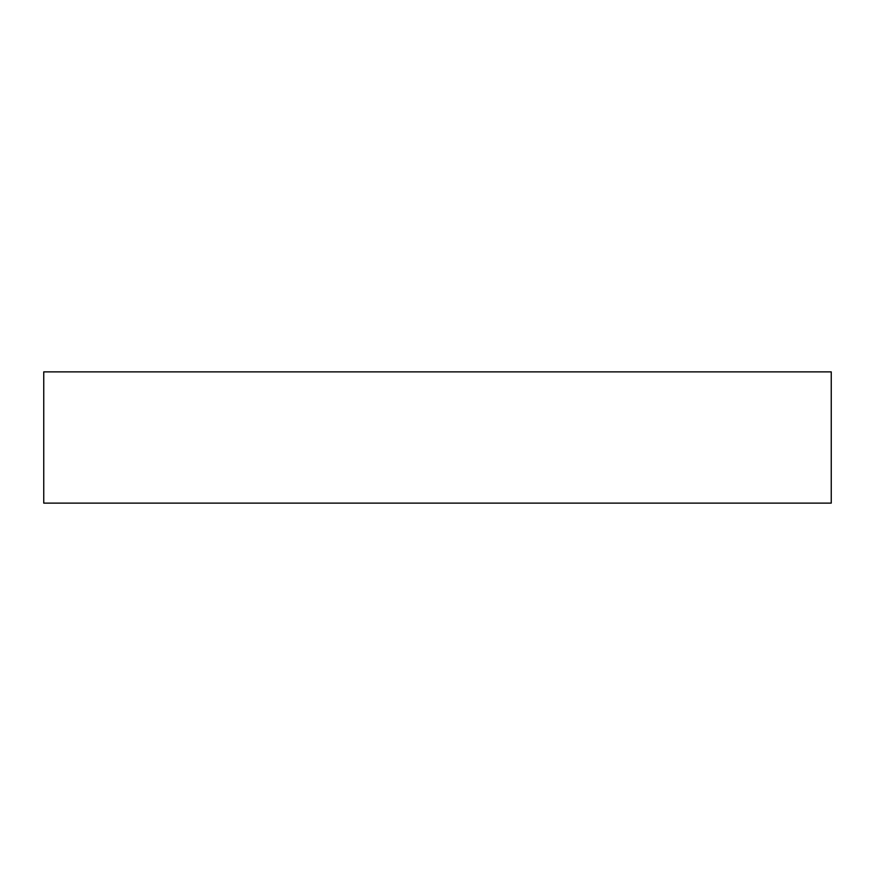 <?xml version="1.0" encoding="UTF-8"?>
<svg xmlns="http://www.w3.org/2000/svg" width="875" height="875" viewBox="0 0 875 875"><rect width="100%" height="100%" fill="white"/><g stroke="black" fill="none" stroke-linecap="round" stroke-linejoin="round"><path stroke-width="1.31" d="M831.25 503.125L831.25 371.875L43.75 371.875L43.75 503.125L831.25 503.125"/></g></svg>
